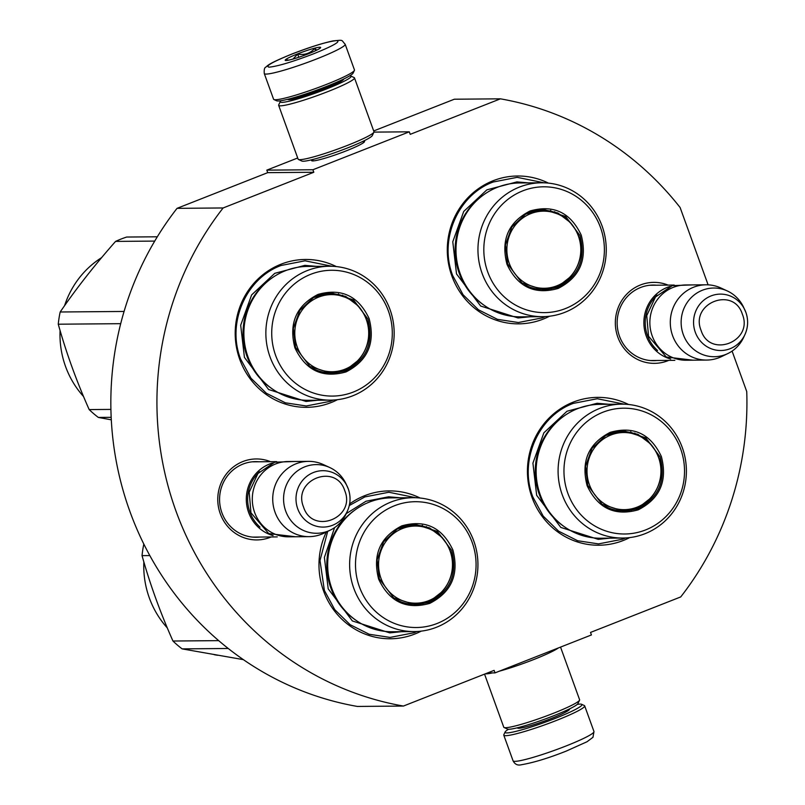 <?xml version="1.0" encoding="UTF-8"?>
<svg xmlns="http://www.w3.org/2000/svg" width="805" height="805" viewBox="0 0 805 805"><rect width="100%" height="100%" fill="white"/><g stroke="black" fill="none" stroke-linecap="round" stroke-linejoin="round"><path stroke-width="1.21" d="M313.809 172.27L223.126 207.962L177.04 208.344L267.723 172.652L313.809 172.27L312.893 169.754L409.302 131.819L410.218 134.334L500.418 98.834A307.832 295.002 -90.5 0 1 680.114 207.519L708.108 284.839M732.087 351.101L746.738 391.552A307.832 295.002 -90.5 0 1 680.728 596.928L590.518 632.428L591.434 634.944L495.025 672.879L494.119 670.364L403.426 706.055A307.832 295.002 -90.5 0 1 223.126 207.962M668.754 360.388A40.492 38.801 -90.5 0 1 667.848 360.751A40.492 38.801 -90.5 0 1 617.838 337.154A40.492 38.801 -90.5 0 1 640.418 284.98A40.492 38.801 -90.5 0 1 668.12 285.111M271.184 536.955A40.492 38.801 -90.5 0 1 270.279 537.327A40.492 38.801 -90.5 0 1 220.268 513.721A40.492 38.801 -90.5 0 1 242.848 461.557A40.492 38.801 -90.5 0 1 270.55 461.688M336.349 266.586A73.929 70.85 89.5 0 0 258.002 279.013A73.929 70.85 89.5 0 0 239.769 359.473A73.929 70.85 89.5 0 0 337.456 399.693M420.119 498.023A73.929 70.85 89.5 0 0 349.612 503.93M326.307 532.035A73.929 70.85 89.5 0 0 323.55 590.91A73.929 70.85 89.5 0 0 421.236 631.13M628.574 404.492A73.929 70.85 89.5 0 0 550.238 416.93A73.929 70.85 89.5 0 0 532.004 497.389A73.929 70.85 89.5 0 0 629.681 537.599M548.436 183.117A73.929 70.85 89.5 0 0 470.1 195.555A73.929 70.85 89.5 0 0 451.867 276.014A73.929 70.85 89.5 0 0 549.543 316.224M403.426 706.055L357.35 706.438A307.832 295.002 -90.5 0 1 177.04 208.344M495.025 672.879L487.568 672.94M500.418 98.834L454.332 99.216L373.701 130.953M409.302 131.819L373.943 132.111M312.893 169.754L266.817 170.137L297.709 157.981M312.099 159.672A28.175 2.777 -19.9 0 0 311.787 160.779A28.175 2.777 -19.9 0 0 346.11 150.907A28.175 2.777 -19.9 0 0 364.514 141.69A28.175 2.777 -19.9 0 0 363.568 141.036M266.817 170.137L267.723 172.652M657.021 360.489A37.805 36.225 -90.5 0 1 653.68 360.67A37.805 36.225 -90.5 0 1 617.757 329.798A37.805 36.225 -90.5 0 1 640.569 287.506A37.805 36.225 -90.5 0 1 653.056 285.071A37.805 36.225 -90.5 0 1 656.397 285.212M259.452 537.056A37.805 36.225 -90.5 0 1 256.111 537.247A37.805 36.225 -90.5 0 1 220.188 506.375A37.805 36.225 -90.5 0 1 242.999 464.072A37.805 36.225 -90.5 0 1 255.487 461.647A37.805 36.225 -90.5 0 1 258.828 461.778M349.29 505.54L364.856 496.916L388.835 492.247L415.913 497.732M417.03 631.492L414.032 632.76L390.053 637.419L369.163 634.249L350.145 624.7L334.739 609.637L324.375 590.447L319.998 560.532L327.695 531.37M333.25 400.055L330.251 401.323L306.272 405.982L285.383 402.812L266.364 393.253L250.959 378.189L240.594 359.01C226.557 323.057 245.968 278.228 281.076 265.479L305.055 260.81L332.133 266.284M545.347 316.586L542.349 317.854L518.36 322.523L497.48 319.354L478.462 309.794L463.056 294.731L452.682 275.541C438.655 239.598 458.065 194.76 493.173 182.011L517.152 177.342L544.23 182.826M625.485 537.961L622.486 539.229L598.497 543.898L577.618 540.729L558.6 531.169L543.194 516.106L532.819 496.916C518.792 460.973 538.203 416.135 573.311 403.386L597.29 398.727L624.368 404.201M577.276 704.365A40.864 4.035 160.1 0 1 581.602 704.284A40.864 4.035 160.1 0 1 555.178 718.412A40.864 4.035 160.1 0 1 506.868 732.922A40.864 4.035 160.1 0 1 505.127 731.966A40.864 4.035 160.1 0 1 508.498 729.26M581.602 704.284L584.329 705.552A43.017 4.246 160.1 0 1 584.672 705.874A43.017 4.246 160.1 0 1 556.517 720.415A43.017 4.246 160.1 0 1 505.671 735.69A43.017 4.246 160.1 0 1 503.779 735.156A43.017 4.246 160.1 0 1 503.839 734.693L505.127 731.966M264.281 73.547L273.569 99.206A43.017 4.246 -19.9 0 0 273.911 99.528L276.648 100.796A40.864 4.035 -19.9 0 0 278.107 100.997A40.864 4.035 -19.9 0 0 326.417 86.477A40.864 4.035 -19.9 0 0 353.113 73.114L354.411 70.387A43.017 4.246 -19.9 0 0 354.462 69.924L345.174 44.265C340.837 39.676 344.138 39.878 332.978 40.924C322.231 43.218 308.577 47.576 292.004 53.995C268.276 63.676 267.974 65.326 265.791 67.177C264.473 67.59 263.97 69.723 264.281 73.547A43.017 4.246 -19.9 0 0 317.019 58.805A43.017 4.246 -19.9 0 0 345.174 44.265M273.911 99.528A43.017 4.246 -19.9 0 0 275.451 99.74A43.017 4.246 -19.9 0 0 326.307 84.465A43.017 4.246 -19.9 0 0 354.411 70.387M313.658 53.784C333.522 45.724 341.179 41.327 336.651 40.592C328.118 41.437 313.286 45.895 292.155 53.965C272.301 62.025 264.634 66.423 269.162 67.157C277.695 66.312 292.527 61.854 313.658 53.784M308.285 53.824A18.817 1.852 -19.9 0 0 320.581 47.676A18.817 1.852 -19.9 0 0 297.528 53.915A18.817 1.852 -19.9 0 0 285.362 60.425A18.817 1.852 -19.9 0 0 308.285 53.824M316.768 50.141L314.775 48.391C310.197 53.402 304.481 55.314 297.649 54.096L293.02 59.047M288.804 60.113L285.856 59.771L286.57 60.486M297.649 54.096L298.796 57.266M314.775 48.391L315.61 50.705M485.294 673.835A40.331 3.975 -19.9 0 0 486.039 673.865A40.331 3.975 -19.9 0 0 492.499 672.9M499.241 671.219A40.331 3.975 -19.9 0 0 533.715 659.547A40.331 3.975 -19.9 0 0 558.388 647.945M484.55 674.127L503.759 727.197A40.331 3.975 -19.9 0 0 504.081 727.509L507.502 729.088A37.644 3.713 -19.9 0 0 508.851 729.27A37.644 3.713 -19.9 0 0 553.347 715.897A37.644 3.713 -19.9 0 0 577.93 703.59L579.55 700.189A40.331 3.975 -19.9 0 0 579.6 699.746L560.542 647.099M504.081 727.509A40.331 3.975 -19.9 0 0 505.53 727.7A40.331 3.975 -19.9 0 0 553.196 713.381A40.331 3.975 -19.9 0 0 579.55 700.189M280.965 100.716A37.644 3.713 -19.9 0 0 280.311 101.49A37.644 3.713 -19.9 0 0 281.911 102.376A37.644 3.713 -19.9 0 0 326.407 89.003A37.644 3.713 -19.9 0 0 350.749 76.002A37.644 3.713 -19.9 0 0 349.752 75.821M280.311 101.49L278.701 104.902A40.331 3.975 -19.9 0 0 278.651 105.334A40.331 3.975 -19.9 0 0 280.412 105.837A40.331 3.975 -19.9 0 0 328.088 91.508A40.331 3.975 -19.9 0 0 354.482 77.884A40.331 3.975 -19.9 0 0 354.17 77.582L350.749 76.002M287.637 99.317A29.845 2.948 -19.9 0 0 287.838 99.478A29.845 2.948 -19.9 0 0 288.904 99.619A29.845 2.948 -19.9 0 0 324.184 89.023A29.845 2.948 -19.9 0 0 343.675 79.262A29.845 2.948 -19.9 0 0 343.735 79.011M278.651 105.334L298.132 159.169A40.331 3.975 -19.9 0 0 298.454 159.471L301.875 161.05A37.644 3.713 -19.9 0 0 303.223 161.242A37.644 3.713 -19.9 0 0 347.72 147.868A37.644 3.713 -19.9 0 0 372.313 135.552L373.923 132.151A40.331 3.975 -19.9 0 0 373.973 131.718L354.482 77.884M298.454 159.471A40.331 3.975 -19.9 0 0 299.903 159.672A40.331 3.975 -19.9 0 0 347.579 145.343A40.331 3.975 -19.9 0 0 373.923 132.151M273.076 535.587A37.644 36.074 -90.5 0 1 248.634 512.503A37.644 36.074 89.5 0 1 272.472 463.026M260.025 527.104A36.567 35.038 -90.5 0 1 249.902 512.121A36.567 35.038 89.5 0 1 259.572 471.72M309.11 536.643L288.683 536.814A37.644 36.074 -90.5 0 1 254.622 512.453A37.644 36.074 89.5 0 1 288.049 461.537L308.476 461.366A37.644 36.074 89.5 0 0 275.048 512.282A37.644 36.074 -90.5 0 0 309.11 536.643A37.644 36.074 -90.5 0 0 323.932 533.182L330.292 530.113A34.333 32.904 -90.5 0 1 285.695 511.054A34.333 32.904 89.5 0 1 293.845 473.994A34.333 32.904 89.5 0 1 329.768 467.534L323.369 464.586A37.644 36.074 89.5 0 0 308.476 461.366M329.768 467.534A34.333 32.904 89.5 0 1 345.929 483.644L348.303 488.947C350.889 496.433 350.588 503.799 347.408 511.044A28.205 27.028 89.5 0 0 348.303 488.937A28.205 27.028 89.5 0 0 347.207 486.321A28.205 27.028 89.5 0 0 312.199 473.038A28.205 27.028 89.5 0 0 297.739 508.83A28.205 27.028 89.5 0 0 321.889 527.064A28.205 27.028 89.5 0 0 347.408 511.044L346.18 513.741A34.333 32.904 -90.5 0 1 330.292 530.113M670.646 359.01A37.644 36.074 -90.5 0 1 646.204 335.937A37.644 36.074 89.5 0 1 670.042 286.449M657.594 350.527A36.567 35.038 -90.5 0 1 647.472 335.554A36.567 35.038 89.5 0 1 657.132 295.153M706.679 360.066L686.242 360.238A37.644 36.074 -90.5 0 1 652.191 335.886A37.644 36.074 89.5 0 1 685.619 284.97L706.045 284.799A37.644 36.074 89.5 0 0 672.618 335.715A37.644 36.074 -90.5 0 0 706.679 360.066A37.644 36.074 -90.5 0 0 721.501 356.605L727.861 353.546A34.333 32.904 -90.5 0 1 683.264 334.488A34.333 32.904 89.5 0 1 691.415 297.417A34.333 32.904 89.5 0 1 727.338 290.967L720.938 288.009A37.644 36.074 89.5 0 0 706.045 284.799M727.338 290.967A34.333 32.904 89.5 0 1 743.498 307.067L745.873 312.37C748.459 319.867 748.157 327.233 744.977 334.478A28.205 27.028 89.5 0 0 745.873 312.36A28.205 27.028 89.5 0 0 744.776 309.754A28.205 27.028 89.5 0 0 709.769 296.461A28.205 27.028 89.5 0 0 695.299 332.264A28.205 27.028 89.5 0 0 719.459 350.487A28.205 27.028 89.5 0 0 744.977 334.478L743.75 337.174A34.333 32.904 -90.5 0 1 727.861 353.546M369.123 318.569C375.442 342.97 367.744 360.751 346.029 371.92C322.654 378.491 305.608 370.451 294.892 347.78C288.572 323.389 296.27 305.608 317.985 294.439C341.36 287.858 358.406 295.908 369.123 318.569M367.855 318.951C374.003 342.719 366.506 360.036 345.365 370.914L332.042 373.51L309.865 366.436L295.546 347.408L293.332 328.339L299.812 310.378L313.527 297.578L331.368 292.859L353.536 299.923L367.855 318.951M342.93 295.707A73.124 70.075 89.5 0 0 342.588 295.133M343.554 370.461A73.124 70.075 -90.5 0 1 343.222 371.045M329.456 266.254L307.49 266.435A66.946 64.159 89.5 0 0 248.031 356.997A66.946 64.159 -90.5 0 0 308.607 400.316L330.573 400.135A66.946 64.159 -90.5 0 1 269.997 356.806A66.946 64.159 89.5 0 1 329.456 266.254A66.946 64.159 89.5 0 1 390.023 309.573A66.946 64.159 -90.5 0 1 330.573 400.135M388.402 310.982A62.911 60.284 89.5 0 0 310.7 274.314A62.911 60.284 89.5 0 0 275.612 355.367A62.911 60.284 -90.5 0 0 353.315 392.045A62.911 60.284 -90.5 0 0 388.402 310.982M331.107 373.5L346.341 369.686L358.859 359.865M358.456 306.081L345.768 296.451L330.463 292.869M317.633 400.246L305.991 401.443L268.588 389.509L244.428 357.4L240.685 325.23L251.623 294.922L274.767 273.328L304.864 265.358L316.526 266.364M154.731 241.087L115.568 241.409A102.165 97.908 -90.5 0 1 121.062 239.055A102.165 97.908 89.5 0 1 126.677 237.042L157.317 236.791M111.171 417.332L98.351 417.433A102.165 97.908 -90.5 0 1 89.174 409.584C76.525 381.147 66.231 352.681 58.262 324.204A102.165 97.908 -90.5 0 1 60.184 311.988C76.304 288.482 94.769 264.956 115.568 241.409M111.301 419.828L98.351 417.433M110.909 409.403L89.174 409.584M120.7 323.68L58.262 324.204M124.071 311.454L60.184 311.988M83.549 396.523A90.069 86.316 -90.5 0 1 60.073 330.483M64.571 305.699A90.069 86.316 -90.5 0 1 101.611 257.64M366.315 319.575A38.57 36.97 -90.5 0 1 344.802 369.274A38.57 36.97 -90.5 0 1 297.166 346.784A38.57 36.97 89.5 0 1 318.679 297.085A38.57 36.97 89.5 0 1 366.315 319.575M311.938 298.514A39.656 38.006 89.5 0 1 330.07 293.533C347.468 294.328 359.583 302.932 366.416 319.333C376.307 343.644 356.585 373.621 330.724 372.846A39.656 38.006 -90.5 0 1 312.481 368.157M452.903 550.006C459.222 574.408 451.525 592.188 429.81 603.358C406.434 609.928 389.389 601.888 378.672 579.218C372.353 554.826 380.051 537.046 401.765 525.876C425.141 519.295 442.187 527.345 452.903 550.006M451.635 550.389C457.783 574.156 450.287 591.474 429.146 602.351L415.813 604.947L393.645 597.874L379.326 578.845L377.112 559.777L383.593 541.815L397.308 529.016L415.149 524.297L437.316 531.36L451.635 550.389M426.71 527.144A73.124 70.075 89.5 0 0 426.368 526.571M427.334 601.899A73.124 70.075 -90.5 0 1 427.002 602.482M413.237 497.691L391.27 497.872A66.946 64.159 89.5 0 0 331.811 588.435A66.946 64.159 -90.5 0 0 392.387 631.754L414.354 631.573A66.946 64.159 -90.5 0 1 353.777 588.254A66.946 64.159 89.5 0 1 413.237 497.691A66.946 64.159 89.5 0 1 473.803 541.02A66.946 64.159 -90.5 0 1 414.354 631.573M472.183 542.419A62.911 60.284 89.5 0 0 394.48 505.751A62.911 60.284 89.5 0 0 359.392 586.805A62.911 60.284 -90.5 0 0 437.095 623.483A62.911 60.284 -90.5 0 0 472.183 542.419M414.887 604.937L430.122 601.124L442.639 591.303M442.227 537.529L429.548 527.889L414.243 524.317M401.413 631.684L389.771 632.881L352.369 620.947L328.209 588.837L324.385 557.422L334.598 527.617M346.231 513.63L365.983 501.243L388.634 496.796L400.306 497.802M228.238 648.488L182.131 648.88A102.165 97.908 -90.5 0 1 172.954 641.022C160.306 612.585 150.002 584.118 142.042 555.641A102.165 97.908 -90.5 0 1 143.823 544.079M243.352 659.637L182.131 648.88M218.688 640.639L172.954 641.022M149.821 555.581L142.042 555.641M217.592 655.27A90.069 86.316 -90.5 0 1 214.13 654.666M167.329 627.96A90.069 86.316 -90.5 0 1 143.854 561.92M450.096 551.012A38.57 36.97 -90.5 0 1 428.582 600.711A38.57 36.97 -90.5 0 1 380.936 578.221A38.57 36.97 89.5 0 1 402.45 528.523A38.57 36.97 89.5 0 1 450.096 551.012M395.718 529.952A39.656 38.006 89.5 0 1 413.84 524.971C431.249 525.766 443.364 534.369 450.196 550.771C460.088 575.082 440.365 605.058 414.505 604.283A39.656 38.006 -90.5 0 1 396.261 599.594M581.22 235.11C587.539 259.502 579.842 277.282 558.127 288.452C534.751 295.033 517.706 286.983 506.989 264.322C500.67 239.92 508.368 222.14 530.082 210.97C553.458 204.4 570.504 212.44 581.22 235.11M579.952 235.493C586.1 259.25 578.604 276.568 557.452 287.445L544.13 290.042L521.962 282.968L507.643 263.939L505.429 244.871L511.91 226.909L525.625 214.11L543.456 209.391L565.633 216.454L579.952 235.493M555.017 212.238A73.124 70.075 89.5 0 0 554.685 211.665M555.641 286.993A73.124 70.075 -90.5 0 1 555.309 287.576M541.544 182.785L519.577 182.966A66.946 64.159 89.5 0 0 460.128 273.529A66.946 64.159 -90.5 0 0 520.694 316.858L542.661 316.667A66.946 64.159 -90.5 0 1 482.094 273.348A66.946 64.159 89.5 0 1 541.544 182.785A66.946 64.159 89.5 0 1 602.12 226.114A66.946 64.159 -90.5 0 1 542.661 316.667M600.5 227.523A62.911 60.284 89.5 0 0 522.797 190.845A62.911 60.284 89.5 0 0 487.709 271.909A62.911 60.284 -90.5 0 0 565.412 308.577A62.911 60.284 -90.5 0 0 600.5 227.523M543.204 290.042L558.439 286.218L570.956 276.407M570.544 222.623L557.865 212.993L542.56 209.411M529.73 316.778L518.088 317.975L480.686 306.041L456.526 273.942L452.782 241.772L463.72 211.453L486.864 189.859L516.951 181.89L528.623 182.896M578.413 236.107A38.57 36.97 -90.5 0 1 556.899 285.805A38.57 36.97 -90.5 0 1 509.253 263.326A38.57 36.97 89.5 0 1 530.767 213.627A38.57 36.97 89.5 0 1 578.413 236.107M524.025 215.046A39.656 38.006 89.5 0 1 542.157 210.075C559.566 210.87 571.681 219.463 578.513 235.865C588.405 260.176 568.682 290.152 542.822 289.377A39.656 38.006 -90.5 0 1 524.578 284.688M661.358 456.485C667.677 480.877 659.979 498.657 638.264 509.827C614.889 516.408 597.843 508.358 587.127 485.697C580.808 461.295 588.505 443.515 610.22 432.345C633.595 425.775 650.641 433.815 661.358 456.485M660.09 456.868C666.238 480.625 658.742 497.943 637.59 508.83L624.267 511.417L602.1 504.343L587.781 485.314L585.567 466.256L592.047 448.284L605.763 435.485L623.593 430.766L645.771 437.84L660.09 456.868M635.155 433.613A73.124 70.075 89.5 0 0 634.823 433.04M635.779 508.378A73.124 70.075 -90.5 0 1 635.447 508.961M621.681 404.16L599.715 404.351A66.946 64.159 89.5 0 0 540.266 494.904A66.946 64.159 -90.5 0 0 600.832 538.233L622.798 538.042A66.946 64.159 -90.5 0 1 562.232 494.723A66.946 64.159 89.5 0 1 621.681 404.16A66.946 64.159 89.5 0 1 682.258 447.489A66.946 64.159 -90.5 0 1 622.798 538.042M680.638 448.898A62.911 60.284 89.5 0 0 602.935 412.23A62.911 60.284 89.5 0 0 567.847 493.284A62.911 60.284 -90.5 0 0 645.55 529.952A62.911 60.284 -90.5 0 0 680.638 448.898M623.342 511.417L638.566 507.593L651.094 497.782M650.682 443.998L638.003 434.368L622.698 430.786M609.868 538.153L598.226 539.35L560.813 527.426L536.663 495.317L532.92 463.147L543.858 432.828L567.002 411.234L597.089 403.275L608.751 404.271M658.55 457.482A38.57 36.97 -90.5 0 1 637.037 507.18A38.57 36.97 -90.5 0 1 589.391 484.701A38.57 36.97 89.5 0 1 610.904 435.002A38.57 36.97 89.5 0 1 658.55 457.482M604.163 436.431A39.656 38.006 89.5 0 1 622.295 431.45C639.703 432.245 651.819 440.838 658.651 457.25C668.542 481.551 648.82 511.527 622.959 510.752A39.656 38.006 -90.5 0 1 604.716 506.063M517.454 727.77A27.692 2.727 -19.9 0 0 551.415 718.442A27.692 2.727 -19.9 0 0 569.447 708.953M584.672 705.874L593.969 731.534A43.017 4.246 160.1 0 1 565.804 746.074A43.017 4.246 160.1 0 1 513.067 760.816L503.779 735.156M336.782 82.201A25.539 2.516 160.1 0 1 322.775 88.53A25.539 2.516 160.1 0 1 295.012 97.325M303.525 506.989C312.29 535.275 356.122 518.018 344.781 490.758C336.017 462.483 292.185 479.73 303.525 506.989M701.095 330.422C709.859 358.698 753.691 341.451 742.351 314.192C733.586 285.916 689.754 303.163 701.095 330.422M271.708 388.523A65.789 63.042 -90.5 0 1 247.095 356.605A65.789 63.042 89.5 0 1 270.792 278.842M339.247 372.323A72.39 69.371 89.5 0 0 339.63 371.689M338.986 294.539A72.39 69.371 89.5 0 0 338.593 293.926M355.488 619.961A65.789 63.042 -90.5 0 1 330.875 588.042A65.789 63.042 89.5 0 1 354.572 510.279M423.028 603.76A72.39 69.371 89.5 0 0 423.41 603.126M422.766 525.977A72.39 69.371 89.5 0 0 422.373 525.363M483.805 305.055A65.789 63.042 -90.5 0 1 459.192 273.137A65.789 63.042 89.5 0 1 482.889 195.384M551.345 288.854A72.39 69.371 89.5 0 0 551.717 288.23M551.073 211.081A72.39 69.371 89.5 0 0 550.69 210.457M563.943 526.43A65.789 63.042 -90.5 0 1 539.33 494.512A65.789 63.042 89.5 0 1 563.027 416.759M631.482 510.229A72.39 69.371 89.5 0 0 631.855 509.605M631.211 432.456A72.39 69.371 89.5 0 0 630.828 431.832M593.969 731.534L592.973 737.289L587.026 741.747L566.237 751.095C548.658 758.079 533.715 762.627 521.419 764.74C517.675 765.686 514.898 764.378 513.067 760.816M363.578 142.646L363.085 141.278M313.115 160.909L312.622 159.541M340.193 81.828L339.831 80.842M292.155 99.216L291.802 98.23M252.77 537.116L277.282 536.905M252.146 461.839L276.648 461.627M650.339 360.539L674.852 360.338M649.716 285.262L674.218 285.061M295.435 536.754L268.719 533.584L250.959 512.795L249.188 492.177L257.912 473.541L274.726 462.201L294.811 461.476M693.004 360.187L666.288 357.018L648.528 336.218L646.757 315.61L655.481 296.975L672.296 285.634L692.381 284.91M338.814 294.499L338.432 293.885M339.086 372.363L339.458 371.729M422.595 525.937L422.212 525.323M422.867 603.8L423.239 603.176M550.912 211.041L550.529 210.417M551.184 288.894L551.556 288.271M631.05 432.416L630.667 431.792M631.321 510.269L631.694 509.646"/></g></svg>
